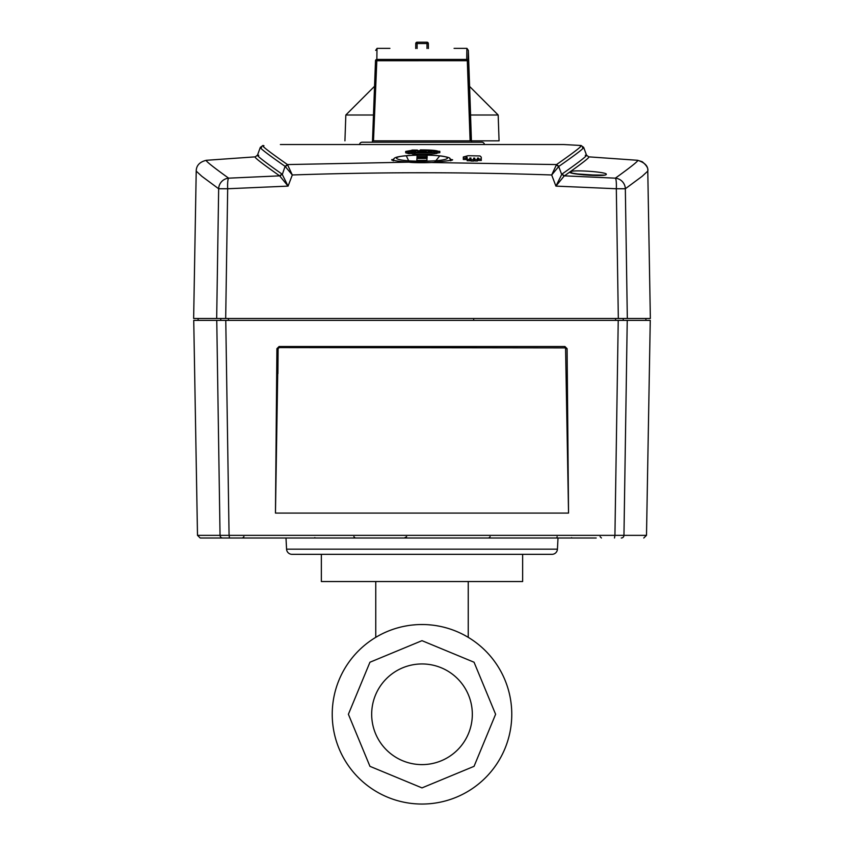 <?xml version="1.0" encoding="UTF-8"?>
<svg xmlns="http://www.w3.org/2000/svg" width="844" height="844" viewBox="0 0 844 844"><rect width="100%" height="100%" fill="white"/><g stroke="black" fill="none" stroke-linecap="round" stroke-linejoin="round"><path stroke-width="1.27" d="M473.695 319.57L473.706 320.382M222.732 538.008A2.722 2.69 -90 0 1 220.041 535.339L229.072 535.339L225.77 320.382L216.76 320.382L220.041 535.339L197.496 535.339L200.218 538.008L541.69 538.008M596.202 538.008L504.839 538.008M406.639 536.668L404.297 538.008L324.74 538.008M248.642 538.008L263.486 538.008M244.718 538.008L229.325 538.008M430.218 538.008L413.782 538.008M621.268 538.008A2.722 2.69 90 0 0 623.959 535.339L614.928 535.339L618.23 320.382L627.24 320.382L623.959 535.339L646.504 535.339L650.26 320.382L193.74 320.382L197.496 535.339M276.906 348.677L275.461 513.078L568.539 513.078L567.094 348.677L564.921 346.525L564.794 347.591L565.564 347.907L279.206 347.591L278.119 348.667L279.206 347.591L279.079 346.525L276.906 348.677L278.119 348.667L275.461 513.078M567.094 348.677L565.881 348.667L565.564 347.907L568.539 513.078M565.881 348.667L565.564 347.907M277.898 373.66L278.119 348.667M623.241 318.483L618.314 318.483L627.324 318.483L623.241 318.483L623.241 320.382L627.24 320.382M216.76 320.382L220.759 320.382L220.759 318.483L216.676 318.483L225.686 318.483L220.759 318.483M257.504 155.117L255.289 156.847C253.654 156.963 261.777 163.303 279.649 175.847L288.078 186.113L227.68 188.75L225.686 318.483L618.325 318.483L616.32 188.75L555.922 186.113L564.014 176.185L569.911 171.912C566.82 174.212 604.03 176.987 606.161 174.592L606.33 174.275C607.1 172.007 573.361 169.581 570.227 171.691C584.006 161.9 590.167 156.942 588.711 156.847L586.527 155.169L583.668 147.362L581.094 145.506A2720.265 2720.265 0 0 0 563.634 144.535L280.641 144.535M588.711 156.847L637.547 160.286C644.943 162.607 648.35 166.215 647.781 171.11L642.157 176.312L625.341 188.75L627.324 318.483L650.355 318.483L647.781 171.11C648.477 168.473 646.609 165.34 642.178 161.689L637.547 160.286C639.119 160.423 631.723 166.384 615.36 178.168L564.351 175.847L561.988 174.086L564.014 176.185M196.219 171.11L193.645 318.483L216.676 318.483L218.659 188.75L201.843 176.312L196.219 171.11C196.241 168.336 197.085 162.386 206.442 160.286L255.289 156.847M279.986 176.185L282.012 174.086L279.649 175.847L228.629 178.168C212.277 166.384 204.881 160.423 206.442 160.286M469.844 159.4L469.844 160.771L467.133 160.729L467.133 159.358L469.844 159.4L469.844 158.007L470.941 158.028L470.941 159.653L473.653 159.706L473.653 158.123L474.75 158.144L474.75 159.558L477.461 159.611L477.461 158.081L478.548 158.092L478.548 159.052L481.27 159.105L481.27 157.184L480.014 155.961A2705.78 2705.78 0 0 0 467.987 155.729L463.324 156.973L463.324 158.102L466.036 158.144L466.036 157.279L467.133 157.322L467.133 159.358M467.133 158.683L466.036 158.651L466.036 157.279M466.036 158.144L466.036 159.516L463.324 159.474L463.324 158.102M481.27 159.105L481.27 160.476L478.548 160.423L478.548 159.052M478.548 158.092L478.548 159.463L477.461 159.442L477.461 158.081M477.461 159.611L477.461 160.982L474.75 160.93L474.75 159.558M474.75 159.516L473.653 159.495L473.653 158.123M473.653 159.706L473.653 161.067L470.941 161.025L470.941 159.653M470.941 159.389L469.844 159.379M415.121 152.817C424.722 153.123 431.991 152.869 436.918 152.057L436.918 153.418C431.822 154.241 424.553 154.505 415.121 154.188L415.121 152.817A2717.353 1597.217 90 0 0 414.193 152.943L414.193 154.315A2715.981 1596.415 -90 0 1 415.121 154.188M414.193 154.315A2717.743 1105.408 -90 0 0 411.988 153.83L411.988 152.469A2719.104 1105.956 90 0 1 414.193 152.943M420.586 150.506L420.586 150.148A2721.499 284.47 90 0 0 420.301 149.905C430.303 149.894 436.295 150.359 438.258 151.298A2710.158 2695.303 90 0 1 439.819 151.319L439.819 152.69A2715.37 1596.057 90 0 0 436.918 153.049M433.489 152.099L431.601 151.878M410.996 152.163L410.996 153.534A2712.479 2194.442 90 0 0 408.802 153.692L405.679 152.796L405.679 151.435L408.802 152.331A2713.85 2195.55 -90 0 1 410.996 152.163L408.401 151.414L413.76 150.401L413.76 150.97M412.399 151.878L410.511 152.099M434.692 162.175L439.724 155.887M406.281 155.739L409.308 162.175M392.122 159.854L393.895 158.936M417.136 156.646L427.106 156.646M450.179 158.957L451.878 159.854M261.577 147.5C256.998 145.949 264.847 152.237 285.103 166.342L282.297 174.508L288.078 186.113L292.309 174.972L287.477 164.569L409.15 162.164L556.523 164.569L551.691 174.972L558.897 166.342C579.153 152.226 586.991 145.949 582.423 147.521M287.604 164.907L285.283 166.584L292.309 174.972C378.787 172.007 465.255 172.007 551.691 174.972L555.922 186.113L561.703 174.508L558.717 166.584L556.396 164.907M580.039 145.748C584.597 144.166 576.758 150.432 556.523 164.569L558.897 166.342M575.27 173.801L599.746 175.436M571.968 173.052L570.227 171.691L572.443 173.199M585.261 155.307C589.808 153.713 582.054 159.97 561.988 174.086M282.012 174.086C261.957 159.97 254.192 153.713 258.739 155.307M285.103 166.342L287.477 164.569C267.242 150.443 259.403 144.166 263.961 145.748M429.026 150.77L428.119 150.886A2717.427 1597.259 90 0 1 429.026 150.77A2714.557 2196.12 -90 0 0 426.167 150.58A2717.617 1597.375 -90 0 0 425.26 150.696L423.772 150.506A2710.611 2710.611 0 0 0 420.238 150.506L418.751 150.696A2717.617 1597.375 90 0 0 417.833 150.58A2714.557 2196.12 90 0 0 414.974 150.77L415.892 150.886A2717.427 1597.259 -90 0 0 414.974 150.77M414.974 151.002A2711.033 2578.346 90 0 0 413.497 150.96A2720.75 840.761 90 0 0 412.399 151.276A2710.717 2578.04 -90 0 1 413.876 151.319L413.876 151.466A2711.033 2578.346 -90 0 0 412.399 151.519A2720.201 840.592 90 0 1 413.497 151.836L413.497 152.479M414.974 151.783L415.892 151.899A2717.617 1597.375 -90 0 0 414.974 152.025L414.974 151.783A2710.717 2578.04 90 0 0 413.497 151.836M414.974 152.025A2713.112 2194.949 90 0 1 417.833 152.215L417.833 152.627M418.751 152.658L418.751 152.099A2717.427 1597.259 90 0 0 417.833 152.215M418.751 152.099L420.238 152.289A2708.829 2708.829 0 0 1 423.772 152.289L425.26 152.099L425.26 152.658M429.037 151.002A2711.033 2578.346 -90 0 1 430.514 150.96A2720.75 840.761 -90 0 1 431.601 151.276A2710.717 2578.04 90 0 0 430.123 151.319L430.123 151.466A2711.033 2578.346 90 0 1 431.601 151.519A2720.201 840.592 -90 0 0 430.514 151.836A2710.717 2578.04 -90 0 0 429.037 151.783L428.119 151.899A2717.617 1597.375 90 0 1 429.026 152.025A2713.112 2194.949 -90 0 0 426.167 152.215A2717.427 1597.259 -90 0 0 425.26 152.099M417.717 151.382L426.294 151.382L417.717 151.382M412.399 151.276L412.399 152.469M430.514 151.836L430.514 152.405M431.601 151.276L431.601 152.321M411.988 152.469A2708.712 2693.869 90 0 1 417.379 152.511A2717.353 1597.217 90 0 0 416.757 152.595L434.428 151.931A2711.709 2477.267 90 0 1 436.918 152.057M420.586 150.148C428.773 150.137 433.742 150.506 435.493 151.255A2710.158 2695.303 -90 0 0 434.438 151.234A2720.096 1106.357 90 0 1 436.633 151.709A2716.741 1596.859 -90 0 1 439.819 151.319M434.438 151.234L434.449 152.606M420.301 149.905L420.301 150.506M413.76 150.401A2719.537 1106.136 -90 0 1 414.193 150.485A2718.165 1597.692 -90 0 1 417.379 150.084A2711.107 2696.253 90 0 0 411.988 150.053A2719.537 1106.136 -90 0 1 412.632 150.179L405.679 151.435M408.802 152.331L408.802 153.692M417.379 150.084L417.379 150.612M359.512 144.535A2.722 2.722 0 0 1 362.203 142.214L481.797 142.214A2.722 2.722 0 0 1 484.488 144.535M427.201 157.628L417.136 157.628L417.115 155.201C386.784 155.707 391.331 161.352 421.831 161.151C452.384 161.309 457.427 155.665 427.18 155.19L427.191 155.18A2720.265 16.331 90 0 0 426.906 160.392L416.841 160.402A2720.254 16.331 -90 0 1 417.115 155.201L417.126 155.18C387.618 156.214 395.403 159.41 393.209 160.866M417.136 157.628L417.126 158.472L427.011 158.472M471.416 140.853L499.068 140.853L470.108 140.853L471.416 140.853L469.58 86.447L470.593 115.006M372.594 140.853L470.108 140.853L467.302 60.726L468.093 60.736L468.357 50.883M373.491 140.853L372.721 140.853L375.506 60.736L467.302 60.726L466.732 59.428L376.867 59.428L373.491 140.853M463.82 140.853L458.387 140.853M417.094 48.519L417.115 43.55L428.341 43.55L428.393 48.509L428.341 43.55A1.361 1.361 -2.4 0 0 426.98 42.2L417.115 42.2L417.115 43.55L415.754 43.55L415.733 48.509L415.754 43.55A1.361 1.361 -1.9 0 1 417.115 42.2A1.361 1.361 0 0 0 415.754 43.55M470.889 140.853L468.093 60.736A1.361 1.35 -179.5 0 0 466.732 59.428A3264.318 2.405 -90 0 1 466.932 48.361L468.346 50.408M389.917 48.361L377.068 48.361A3264.318 2.405 90 0 0 376.867 59.428A1.361 1.35 -179.5 0 0 375.506 60.736L372.499 140.853M374.398 86.436L345.829 115.006L373.407 115.006M470.509 115.006L498.171 115.006L499.068 140.853M285.989 538.008L286.57 549.17A5.444 5.444 0 0 0 292.003 554.329L551.997 554.329A5.444 5.444 0 0 0 557.43 549.17L558.011 538.008M488.623 538.008L439.703 538.008M408.623 538.008L404.065 538.008M349.88 538.008L339.161 538.008M557.124 536.668L556.861 538.008M314.907 537.607L314.126 538.008M522.647 554.329L321.353 554.329L321.353 581.537L522.647 581.537L522.647 554.329M375.759 581.537L375.759 637.336L378.428 635.796M468.241 581.537L468.241 637.336L465.571 635.796M465.329 635.659L464.295 635.099M464 634.941L468.241 637.336M435.852 625.583L439.703 626.28M420.048 624.539L423.983 624.539M415.554 624.75L412.199 625.045M408.148 625.583L404.339 626.269M400.489 627.124L396.828 628.115L400.499 627.124M390.012 630.405L392.798 629.392M384.284 632.821L386.32 631.913M332.23 714.277A89.77 89.77 0 0 1 422 624.518A89.77 89.77 0 0 1 511.77 714.277A89.77 89.77 0 0 1 422 804.047A89.77 89.77 0 0 1 332.23 714.277M378.682 635.659L379.694 635.11M380 634.941L381.952 633.939M404.297 626.28L408.158 625.583M412.083 625.066L416.039 624.708M427.961 624.708L431.906 625.066M443.49 627.124L447.172 628.115M459.716 632.821L461.193 633.517M369.946 662.234L422 640.67L474.054 662.234L495.607 714.277L474.054 766.331L422 787.895L369.946 766.331L348.393 714.277L369.946 662.234M472.323 714.277A50.324 50.324 0 0 0 422 663.954A50.324 50.324 0 0 0 371.676 714.277A50.324 50.324 0 0 0 422 764.611A50.324 50.324 0 0 0 472.323 714.277M615.36 178.168L615.36 178.168A10.877 1.72 93 0 1 616.32 188.75L625.341 188.75A10.877 10.698 -125.8 0 0 615.36 178.168M614.495 538.008L614.917 535.339L229.083 535.339L229.505 538.008M279.079 346.525L564.921 346.525M571.62 537.617A1.361 0.96 -90 0 1 570.945 538.008M228.429 320.382L228.429 318.483M615.571 320.382L615.582 318.483M227.669 188.75L218.659 188.75A10.877 10.698 125.8 0 1 228.64 178.168A10.877 1.72 -93 0 0 227.68 188.75M427.18 155.307L417.126 155.296M280.366 144.535L563.634 144.535M428.372 44.595A1.361 1.361 178.4 0 1 428.372 44.626L428.341 43.508A1.361 1.361 0 0 0 426.98 42.2L427.001 48.519M286.57 549.17L557.43 549.17M646.504 535.339L643.782 538.008M490.132 536.657L488.771 538.008M600.073 536.657L601.434 538.008M353.868 536.657L355.229 538.008M243.927 536.657L242.566 538.008M198.097 320.382L198.097 318.483M645.903 320.382L645.903 318.483M391.985 160.212L391.785 159.664C391.743 159.189 389.717 160.898 409.224 162.153C410.764 162.924 433.626 162.86 434.765 162.153C448.47 160.845 454.283 160.012 452.215 159.664L452.015 160.212M604.346 175.109L583.71 174.866L571.747 173.083M257.483 155.169L260.332 147.352M260.311 147.373L262.895 145.506M427.191 155.18C441.591 155.338 451.012 157.585 449.894 158.619L450.78 160.793M372.468 142.214L372.457 140.853M469.602 86.436L468.346 50.397M454.083 48.361L466.932 48.361M377.068 48.361L375.654 50.397M426.98 42.2L417.115 42.2M345.829 115.006L344.932 140.853M469.57 86.415L498.171 115.006M471.532 142.214L471.543 140.853"/></g></svg>
